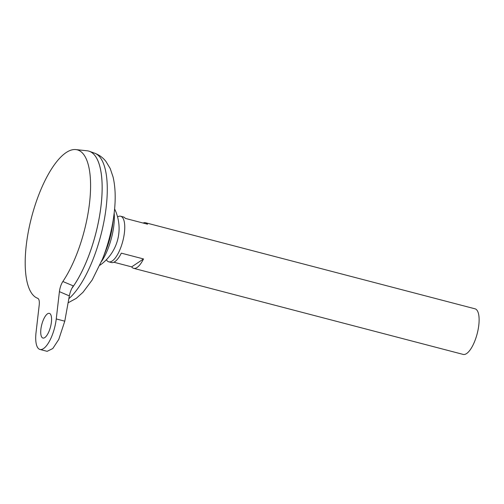 <?xml version="1.0" encoding="UTF-8"?>
<svg xmlns="http://www.w3.org/2000/svg" width="504" height="504" viewBox="0 0 504 504"><rect width="100%" height="100%" fill="white"/><g stroke="black" fill="none" stroke-linecap="round" stroke-linejoin="round"><path stroke-width="0.76" d="M40.893 329.219A12.758 4.517 104.6 0 1 49.373 313.362A12.758 4.517 104.6 0 1 51.402 322.188A12.758 4.517 104.6 0 1 42.922 338.052A12.758 4.517 104.6 0 1 40.893 329.219M106.382 259.743A23.556 8.341 -75.4 0 0 108.782 261.834A23.556 8.341 -75.4 0 0 124.431 232.552A23.556 8.341 -75.4 0 0 120.689 216.254A23.556 8.341 -75.4 0 0 117.571 216.903M108.782 261.834L111.447 262.527A23.556 8.341 -75.4 0 0 121.313 253.147L143.52 258.949A23.556 8.341 104.6 0 1 133.648 268.33A23.556 8.341 104.6 0 1 131.664 266.881L113.885 262.231M133.648 268.33L463.144 354.406A23.556 8.341 -75.4 0 0 478.8 325.13A23.556 8.341 -75.4 0 0 475.051 308.826L145.555 222.749A23.556 8.341 104.6 0 1 147.54 224.198L125.338 218.396A23.556 8.341 -75.4 0 0 123.354 216.947L120.689 216.254M71.883 288.32A78.498 27.789 -75.4 0 0 101.071 205.399A78.498 27.789 -75.4 0 0 97.285 159.377M71.858 288.37A78.517 27.796 -75.4 0 0 101.083 205.393A78.517 27.796 -75.4 0 0 89.416 151.313A78.517 27.796 -75.4 0 0 88.584 151.055M101.525 261.437A35.217 12.468 -75.4 0 0 113.86 225.319A35.217 12.468 -75.4 0 0 114.169 213.047M59.409 291.652L56.253 318.944A24.539 8.688 104.6 0 1 39.948 349.448L47.149 351.332L52.813 348.51L58.766 339.419L64.777 321.174L69.344 295.892L59.409 291.652C59.932 287.677 61.079 284.294 62.849 281.503A76.835 27.197 -75.4 0 0 89.536 203.024A76.835 27.197 -75.4 0 0 75.89 149.594A76.835 27.197 -75.4 0 0 26.252 245.36A76.835 27.197 -75.4 0 0 37.101 298.066A76.835 27.197 -75.4 0 0 37.731 298.311L37.813 298.337M71.908 288.275A78.517 27.796 -75.4 0 0 101.065 205.393A78.517 27.796 -75.4 0 0 87.116 150.784L75.89 149.594M62.849 281.503L73.332 285.913C71.455 288.628 70.125 291.948 69.344 295.892M37.888 298.374L37.731 298.311C39.098 298.985 39.583 301.279 39.199 305.172L36.042 332.464A24.539 8.688 104.6 0 0 39.948 349.448M143.117 223.045A23.556 8.341 104.6 0 1 145.555 222.749M131.664 266.881L143.52 258.949M68.84 298.683A78.038 27.626 -75.4 0 0 106.212 206.917A78.038 27.626 -75.4 0 0 94.62 153.172L89.416 151.313M94.62 153.172C99.269 154.942 103.043 157.702 105.934 161.438L110.206 168.512L113.104 177.087C115.448 187.331 115.813 199.212 114.206 212.732L112.575 225.143A39.281 13.904 -75.4 0 1 106.048 250.11L102.514 259.012A68.229 24.154 -75.4 0 0 113.841 215.643A68.229 24.154 -75.4 0 0 114.2 212.764M64.777 321.174L56.253 318.944M102.514 259.012L92.182 279.978L82.971 292.32L76.255 298.362L68.097 302.816M37.101 298.066L38.046 298.469M99.88 265.255A44.812 44.812 0 0 0 114.603 208.921"/></g></svg>
